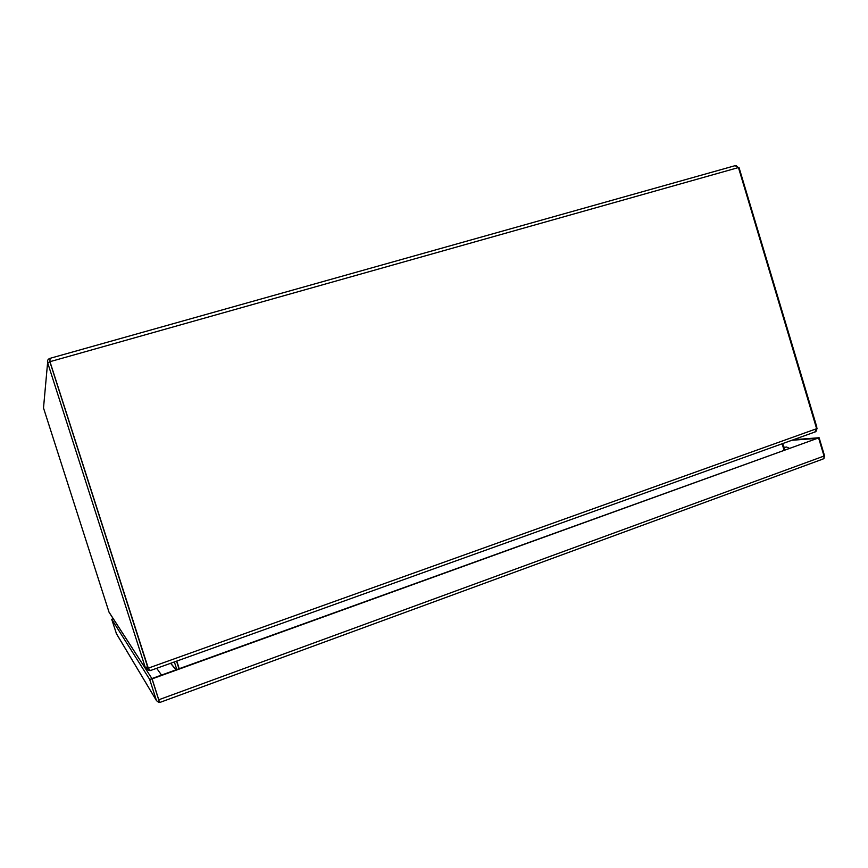 <?xml version="1.0" encoding="UTF-8"?>
<svg xmlns="http://www.w3.org/2000/svg" width="868" height="868" viewBox="0 0 868 868"><rect width="100%" height="100%" fill="white"/><g stroke="black" fill="none" stroke-linecap="round" stroke-linejoin="round"><path stroke-width="1.3" d="M113.263 618.754L151.9 678.548L158.616 699.5M791.844 440.282L817.504 438.318L151.911 678.548L158.584 699.402M817.504 438.307L819.121 437.732L824.459 455.526L824.036 458.261M793.417 439.718L819.121 437.732M113.231 618.765L111.712 619.285L116.518 633.89M156.338 700.226L149.654 679.362L152.117 678.874L159.549 702.299L159.137 701.105L158.746 702.44L156.5 700.66L116.193 633.249M149.654 679.362L111.712 619.285M817.504 438.318L152.117 678.874M822.408 459.259L823.938 458.467L824.036 456.047L818.687 438.221M160.048 702.364L158.746 702.44M160.602 702.179L159.549 702.299M49.932 361.283L49.932 361.934L47.61 362.585C47.154 360.6 47.903 359.189 49.856 358.386M149.936 670.66L145.857 669.141L108.999 612.07L43.508 407.982L47.61 362.585L145.672 668.685L147.94 667.883L147.527 666.581L148.276 668.154L49.964 361.685L738.451 167.557L735.131 165.669L50.019 358.343L49.943 361.934L147.527 666.581L49.932 361.934M736.053 165.538L738.516 167.741M738.451 167.557L816.636 428.705L148.276 668.154L150.37 670.552M816.582 428.391L816.831 427.078L739.048 167.589M108.999 612.07L109.411 612.819M814.792 432.047L816.636 428.705M817.103 428.206L816.18 431.201M148.417 668.458L147.94 667.883M174.37 661.948L176.801 669.564M782.122 443.776L784.108 450.373M179.22 668.685L176.79 661.08M784.715 450.145L782.73 443.548M176.551 661.166L178.982 668.772M179.079 668.74L176.649 661.123M161.524 675.076L156.685 668.295M824.036 456.047L158.811 699.76M147.734 666.884L145.271 667.394M176.096 669.814L170.714 663.26M175.976 669.857L170.595 663.293M783.923 447.53L786.462 446.998L789.609 448.387M116.312 633.542L156.5 700.66M160.113 702.353L823.222 458.955M109.129 612.385L145.857 669.141M150.034 670.682L815.486 431.797M784.867 447.107L783.815 447.172"/></g></svg>

